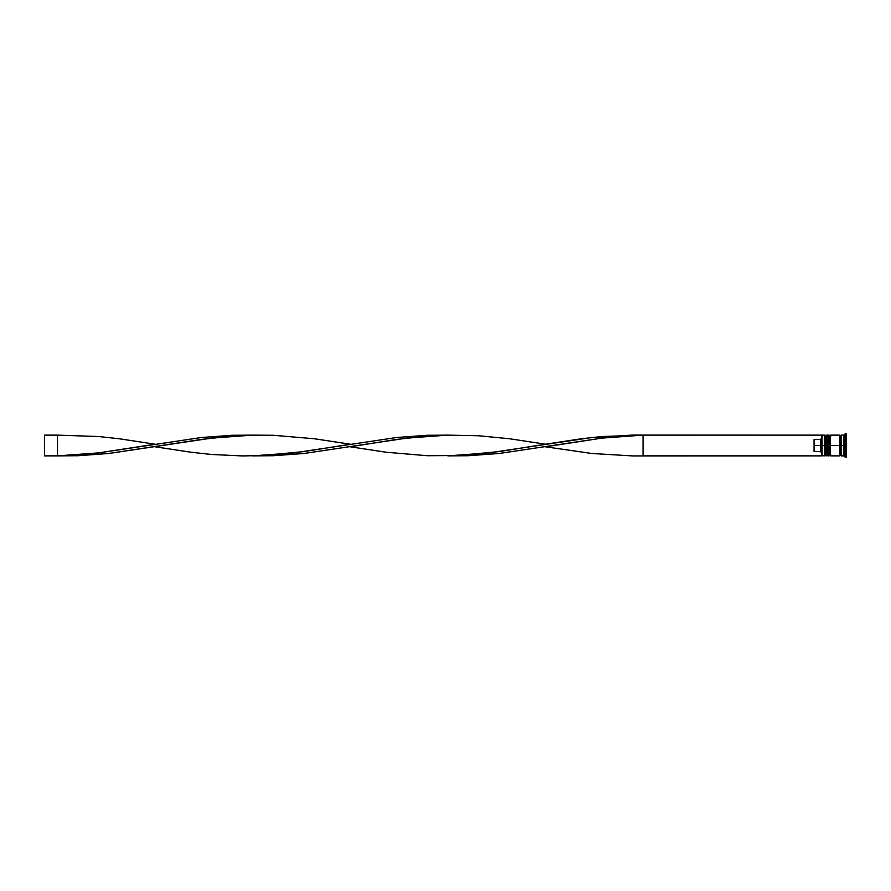 <?xml version="1.0" encoding="UTF-8"?>
<svg xmlns="http://www.w3.org/2000/svg" width="891" height="891" viewBox="0 0 891 891"><rect width="100%" height="100%" fill="white"/><g stroke="black" fill="none" stroke-linecap="round" stroke-linejoin="round"><path stroke-width="1.34" d="M825.2 445.5L825.2 455.089L825.2 445.5L825.2 455.089L825.2 445.5L825.979 445.5L824.431 445.5L824.431 455.869L824.431 445.5L821.836 445.5L821.836 455.524L821.836 435.476L821.836 445.5L820.544 445.5L820.544 439.419L814.062 439.419L814.062 445.5L822.092 445.5L822.092 455.869L822.092 445.5L824.431 445.5L824.431 435.131L824.431 445.5L825.2 445.5L825.2 435.911L825.2 445.5M839.968 435.131L839.968 445.5L830.902 445.5L840.625 445.5L840.625 435.911L840.625 445.5L841.271 445.5L840.625 445.5L840.625 455.089L840.625 445.5L839.968 445.5L839.968 455.869L839.968 435.131L830.902 435.131L830.902 435.922L830.122 435.131L830.122 445.5L830.122 435.131L829.087 435.911L829.087 445.5L829.087 435.911L829.087 445.5L829.866 445.5L829.866 435.131L830.122 455.869L830.122 445.5L830.902 445.5L829.866 445.5L829.866 455.869L829.866 445.5L827.015 445.5L827.015 455.078L826.235 455.869L826.235 445.5L827.015 445.5L826.235 445.5L825.979 455.869L825.979 445.5L825.979 455.869L825.2 455.089L824.431 455.869L821.836 455.602M826.235 445.5L826.235 435.131L826.235 445.5M827.015 435.131L827.015 445.5L828.318 445.5L828.318 455.869L828.318 435.131L827.015 435.131L827.015 435.922L825.979 435.131L825.979 445.5L825.979 435.131L825.2 435.911L824.431 435.131L822.092 435.131L822.092 445.5L821.836 435.398M829.087 445.5L829.087 455.089L829.087 435.911L828.318 435.131L828.318 445.5L829.087 445.5M845.158 445.5L843.855 445.5L843.855 455.869L843.855 445.5L841.271 445.5L841.271 455.869L841.271 445.5L843.855 445.5L843.855 435.131L843.855 445.5L845.158 445.5L845.158 457.161L845.158 445.5L846.45 445.5L845.158 445.5L845.158 433.839L845.158 445.5M827.015 435.922L827.015 455.078M830.902 435.922L830.902 435.131M846.45 457.161L846.45 445.5L846.45 457.161L845.158 457.161L843.855 455.869L841.271 455.869M821.836 438.094L820.544 439.419L820.544 451.581L821.836 452.906L820.544 451.581L820.544 445.5L814.062 445.5L814.062 451.581L820.544 451.581L814.062 451.581L814.062 439.419L820.544 439.419L821.836 438.094M846.45 433.839L846.45 445.5L846.45 433.839L845.158 433.839L843.855 435.131L841.271 435.131L841.271 445.5L841.271 435.131M821.836 455.869L643.057 455.869L643.057 435.131L821.836 435.131L632.788 435.064L591.691 437.526L488.97 452.884L447.872 455.869L468.421 455.724L499.238 453.474L601.971 438.116L643.057 435.131L601.971 438.116L545.47 446.792L591.691 453.474L632.788 455.936L821.836 455.869M252.688 435.131L232.139 435.276L201.321 437.526L98.6 452.884L57.503 455.869L78.052 455.724L108.869 453.474L211.601 438.116L252.688 435.131M643.057 455.869L643.057 435.131L601.971 436.523L581.422 438.751L545.47 444.208L509.507 438.751L478.69 435.766L447.872 435.131L427.335 436.122L396.506 439.43L350.286 446.792L386.237 452.249L427.335 455.724L458.152 455.513L499.238 451.57L545.47 444.208M155.101 446.792L191.053 452.249L211.601 454.477L242.419 455.936L262.968 455.513L304.054 451.57L350.286 444.208L314.323 438.751L273.236 435.276L252.688 435.131L232.139 436.122L201.321 439.43L108.869 453.474L78.052 455.724L57.503 455.869L98.6 452.884L155.101 444.208L119.138 438.751L98.6 436.523L57.503 435.131L57.503 455.869L44.55 455.869L57.503 455.869L57.503 435.131L44.55 435.131L57.503 435.131M447.872 435.131L427.335 435.276L396.506 437.526L293.785 452.884L252.688 455.869L273.236 455.724L304.054 453.474L406.786 438.116L447.872 435.131M44.55 455.869L44.55 435.131L44.55 455.869M830.902 455.089L830.122 455.869L829.087 455.089L827.015 455.869M839.968 455.735L840.625 455.089L841.271 455.735M839.968 435.265L840.625 435.911L841.271 435.265M839.968 455.869L830.902 455.869"/></g></svg>
